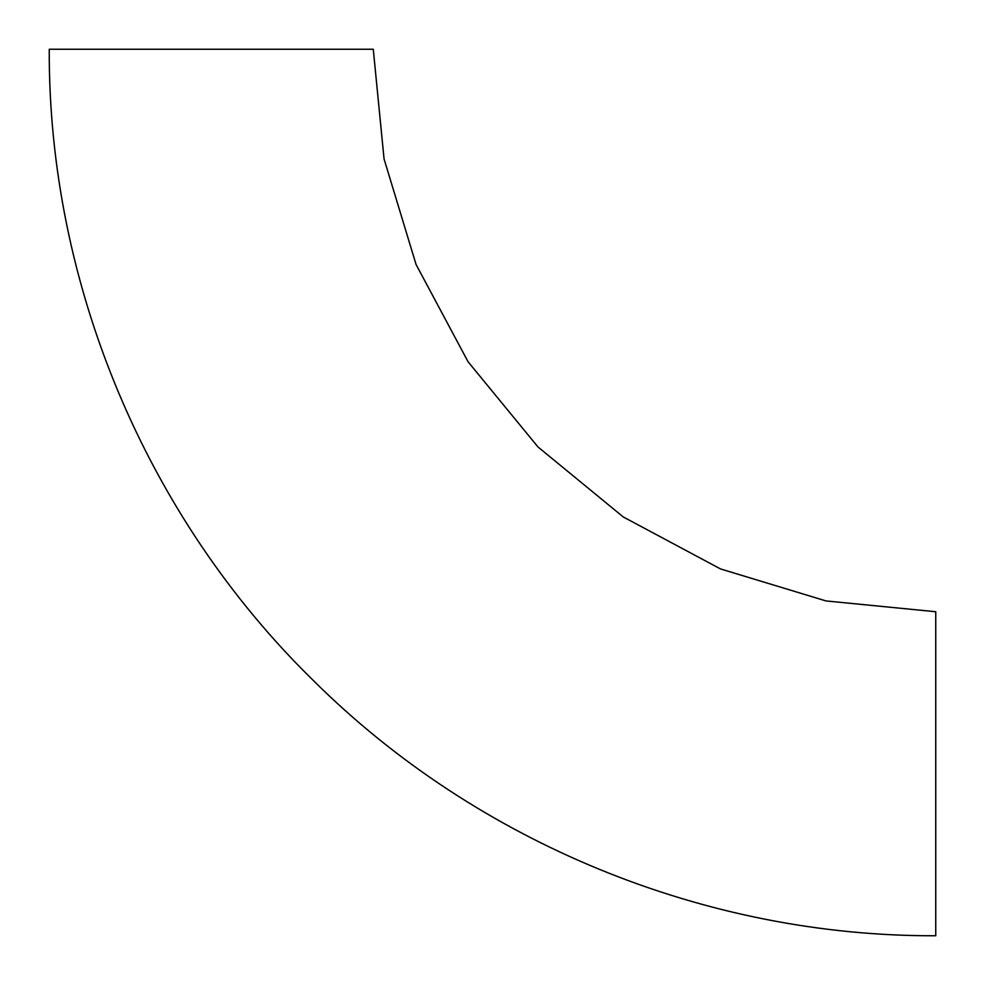<?xml version="1.0" encoding="UTF-8"?>
<svg xmlns="http://www.w3.org/2000/svg" width="985" height="985" viewBox="0 0 985 985"><rect width="100%" height="100%" fill="white"/><g stroke="black" fill="none" stroke-linecap="round" stroke-linejoin="round"><path stroke-width="1.48" d="M935.75 611.734L935.75 935.75C705.679 936.649 477.171 843.049 313.846 681.004C145.866 517.014 48.277 284 49.25 49.25L373.266 49.25L384.064 158.991L416.076 264.509L468.06 361.754L538.007 446.993L623.246 516.94L720.491 568.924L826.009 600.936L935.75 611.734"/></g></svg>
